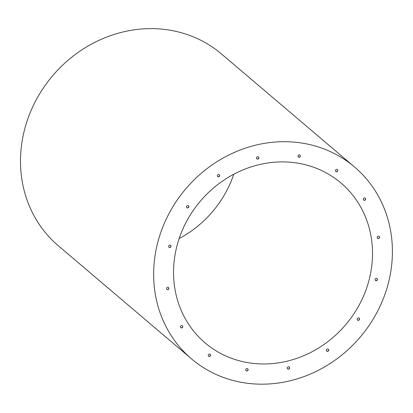 <?xml version="1.0" encoding="UTF-8"?>
<svg xmlns="http://www.w3.org/2000/svg" width="413" height="413" viewBox="0 0 413 413"><rect width="100%" height="100%" fill="white"/><g stroke="black" fill="none" stroke-linecap="round" stroke-linejoin="round"><path stroke-width="0.62" d="M289.152 366.961A1.26 1.146 -49.7 0 1 287.525 368.876M328.294 349.186A1.26 1.146 -49.7 0 1 326.668 351.096M359.134 318.124A1.26 1.146 -49.7 0 1 357.508 320.039M376.981 278.507A1.26 1.146 -49.7 0 1 375.355 280.422M379.113 236.365A1.26 1.146 -49.7 0 1 377.492 238.28M365.216 198.116A1.26 1.146 -49.7 0 1 363.59 200.026M337.39 169.578A1.26 1.146 -49.7 0 1 335.769 171.493M247.671 368.747A1.26 1.146 -49.7 0 1 246.045 370.662M210.165 354.271A1.26 1.146 -49.7 0 1 208.539 356.182M182.345 325.733A1.26 1.146 -49.7 0 1 180.718 327.648M168.442 287.484A1.26 1.146 -49.7 0 1 166.816 289.394M170.574 245.343A1.26 1.146 -49.7 0 1 168.948 247.253M188.421 205.726A1.26 1.146 -49.7 0 1 186.795 207.636M219.262 174.663A1.26 1.146 -49.7 0 1 217.636 176.578M258.404 156.888A1.26 1.146 -49.7 0 1 256.778 158.799M299.884 155.102A1.26 1.146 -49.7 0 1 298.258 157.012M300.334 156.062A1.26 1.146 130.3 0 0 298.269 155.376A1.26 1.146 130.3 0 0 299.585 157.193A1.26 1.146 130.3 0 0 300.334 156.062M258.848 157.849A1.26 1.146 130.3 0 0 256.783 157.157A1.26 1.146 130.3 0 0 258.104 158.974A1.26 1.146 130.3 0 0 258.848 157.849M219.711 175.623A1.26 1.146 130.3 0 0 217.646 174.936A1.26 1.146 130.3 0 0 218.962 176.754A1.26 1.146 130.3 0 0 219.711 175.623M188.87 206.686A1.26 1.146 130.3 0 0 186.805 205.994A1.26 1.146 130.3 0 0 188.121 207.811A1.26 1.146 130.3 0 0 188.87 206.686M171.023 246.303A1.26 1.146 130.3 0 0 168.958 245.611A1.26 1.146 130.3 0 0 170.275 247.428A1.26 1.146 130.3 0 0 171.023 246.303M168.886 288.444A1.26 1.146 130.3 0 0 166.821 287.753A1.26 1.146 130.3 0 0 168.143 289.57A1.26 1.146 130.3 0 0 168.886 288.444M182.789 326.693A1.26 1.146 130.3 0 0 180.724 326.007A1.26 1.146 130.3 0 0 182.045 327.824A1.26 1.146 130.3 0 0 182.789 326.693M210.609 355.232A1.26 1.146 130.3 0 0 208.544 354.54A1.26 1.146 130.3 0 0 209.866 356.357A1.26 1.146 130.3 0 0 210.609 355.232M248.115 369.707A1.26 1.146 130.3 0 0 246.055 369.021A1.26 1.146 130.3 0 0 247.372 370.838A1.26 1.146 130.3 0 0 248.115 369.707M337.839 170.538A1.26 1.146 130.3 0 0 335.774 169.851A1.26 1.146 130.3 0 0 337.091 171.669A1.26 1.146 130.3 0 0 337.839 170.538M365.66 199.076A1.26 1.146 130.3 0 0 363.595 198.385A1.26 1.146 130.3 0 0 364.916 200.202A1.26 1.146 130.3 0 0 365.66 199.076M379.562 237.325A1.26 1.146 130.3 0 0 377.497 236.639A1.26 1.146 130.3 0 0 378.819 238.456A1.26 1.146 130.3 0 0 379.562 237.325M377.425 279.467A1.26 1.146 130.3 0 0 375.36 278.78A1.26 1.146 130.3 0 0 376.682 280.597A1.26 1.146 130.3 0 0 377.425 279.467M359.578 319.084A1.26 1.146 130.3 0 0 357.513 318.397A1.26 1.146 130.3 0 0 358.835 320.214A1.26 1.146 130.3 0 0 359.578 319.084M328.738 350.147A1.26 1.146 130.3 0 0 326.673 349.455A1.26 1.146 130.3 0 0 327.994 351.272A1.26 1.146 130.3 0 0 328.738 350.147M289.601 367.921A1.26 1.146 130.3 0 0 287.536 367.234A1.26 1.146 130.3 0 0 288.852 369.052A1.26 1.146 130.3 0 0 289.601 367.921M153.801 268.068A125.893 114.468 -49.7 0 1 228.301 155.278A125.893 114.468 -49.7 0 1 354.524 166.976A125.893 114.468 -49.7 0 1 360.281 337.034A125.893 114.468 -49.7 0 1 191.539 358.897A125.893 114.468 -49.7 0 1 153.801 268.068M191.539 358.897L58.388 245.818A125.893 114.468 -49.7 0 1 20.65 154.989A125.893 114.468 -49.7 0 1 95.15 42.198A125.893 114.468 -49.7 0 1 221.373 53.902L354.524 166.976M233.753 174.255A104.912 95.388 -49.7 0 1 179.159 238.538M173.672 267.211A104.912 95.388 -49.7 0 1 235.756 173.223A104.912 95.388 -49.7 0 1 340.942 182.969A104.912 95.388 -49.7 0 1 345.738 324.685A104.912 95.388 -49.7 0 1 205.122 342.904A104.912 95.388 -49.7 0 1 173.672 267.211"/></g></svg>

